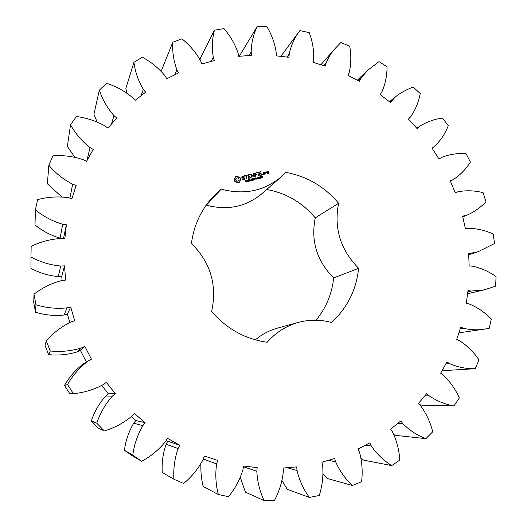 <?xml version="1.0" encoding="UTF-8"?>
<svg xmlns="http://www.w3.org/2000/svg" width="527" height="527" viewBox="0 0 527 527"><rect width="100%" height="100%" fill="white"/><g stroke="black" fill="none" stroke-linecap="round" stroke-linejoin="round"><path stroke-width="0.79" d="M485.993 201.769L483.101 192.665C474.689 190.517 466.336 190.214 458.042 191.756L455.216 192.757L450.289 180.86L453.306 179.542C460.236 175.017 465.934 169.2 470.407 162.085L466.006 153.607C457.469 153.093 449.307 154.385 441.521 157.494L438.951 159.029L432.048 148.159L434.505 146.453C440.572 140.63 445.157 133.693 448.266 125.657L442.476 118.055C434.564 119.161 427.199 121.744 420.381 125.808L417.114 128.614L408.445 119.102L410.533 116.935C415.395 109.972 418.622 102.179 420.217 93.556L413.208 87.067C406.824 89.359 400.935 92.587 395.54 96.744L390.362 102.442L380.178 94.59L381.825 92.027C385.309 84.136 387.055 75.717 387.049 66.777L379.018 61.606L367.207 70.671L360.791 78.582L359.467 81.369L348.057 75.44L349.203 72.555C351.173 63.978 351.344 55.197 349.704 46.211L340.877 42.535L335.594 47.997C331.523 52.377 328.367 57.403 326.114 63.069L325.337 66.119L313.045 62.344L313.631 59.222C313.987 50.23 312.524 41.363 309.244 32.615L299.883 30.592C294.626 37.522 291.062 45.355 289.191 54.083L288.994 57.305L276.207 55.842L276.201 52.595C274.863 43.471 271.761 34.808 266.886 26.607L257.281 26.35C253.408 34.347 251.366 42.924 251.175 52.081L251.583 55.361L238.705 56.33L238.085 53.056C235.042 44.116 230.339 35.968 223.968 28.61L214.436 30.177C212.131 39.005 211.755 48.049 213.303 57.318L214.331 60.546L201.815 63.991L200.57 60.803C195.86 52.371 189.654 45.045 181.94 38.82L172.81 42.232C172.23 51.587 173.594 60.796 176.914 69.841L178.548 72.904L166.842 78.767L165.004 75.796C158.719 68.2 151.157 61.995 142.31 57.186L133.93 62.377C135.175 71.942 138.318 80.96 143.357 89.438L145.571 92.205L135.129 100.361L132.732 97.726C125.044 91.276 116.342 86.474 106.632 83.319L99.34 90.17C102.455 99.577 107.337 108.055 113.977 115.617L116.704 117.976L107.969 128.18L105.084 125.993C96.21 120.993 86.652 117.837 76.402 116.526L70.532 124.827C75.48 133.693 81.981 141.276 90.038 147.58L93.2 149.424L86.56 161.348L83.279 159.707C73.516 156.407 63.431 155.09 53.016 155.755L48.84 165.221C55.506 173.152 63.438 179.496 72.647 184.246L76.132 185.478L71.922 198.692L68.352 197.691C58.056 196.275 47.819 196.914 37.641 199.601L35.395 209.878C43.563 216.518 52.66 221.307 62.687 224.258L66.376 224.812L64.821 238.797L61.099 238.494C50.658 239.087 40.671 241.715 31.146 246.372L30.968 257.044C40.355 262.064 50.282 265.061 60.75 266.036L64.485 265.865L65.71 280.068L61.982 280.489C51.811 283.111 42.489 287.663 34.018 294.145L35.955 304.771C46.198 307.906 56.56 308.934 67.048 307.86L70.697 306.964L74.676 320.772L71.099 321.918C61.613 326.496 53.339 332.82 46.284 340.883L50.282 350.989C60.961 352.076 71.343 351.068 81.428 347.952L84.827 346.351L91.421 359.177L88.022 361.074C79.669 367.451 72.831 375.264 67.509 384.532L73.398 393.676C84.076 392.648 94.043 389.618 103.312 384.591L106.329 382.352L115.255 393.649L112.396 396.087C105.407 403.985 100.196 413.016 96.777 423.181L104.306 430.974C114.537 427.871 123.687 422.95 131.763 416.211L134.28 413.425L145.156 422.726L142.83 425.671C137.521 434.762 134.174 444.604 132.791 455.19L141.611 461.303C150.979 456.27 158.95 449.676 165.531 441.514L167.454 438.306L179.793 445.243L178.093 448.563C174.654 458.47 173.258 468.701 173.917 479.254L183.64 483.457C191.782 476.731 198.277 468.753 203.132 459.531L204.397 456.033L217.664 460.354L216.637 463.918C215.154 474.214 215.721 484.418 218.33 494.517L228.527 496.678C235.154 488.562 239.956 479.557 242.947 469.656L243.52 466.013L257.169 467.601L256.833 471.257C257.301 481.54 259.732 491.309 264.113 500.564L274.356 500.65C279.264 491.507 282.255 481.843 283.322 471.665L283.21 468.022L296.681 466.889L297.03 470.499C299.362 480.361 303.486 489.339 309.395 497.422L319.276 495.492C322.346 485.703 323.479 475.769 322.662 465.703L321.892 462.192L334.685 458.464L335.666 461.889C339.704 470.986 345.29 478.859 352.431 485.512L361.594 481.718C362.793 471.652 362.095 461.83 359.506 452.238L358.129 448.991L369.783 442.878L371.344 446.007C376.858 454.03 383.636 460.558 391.68 465.591L399.809 460.13C399.176 450.17 396.765 440.796 392.562 432.002L390.665 429.123L400.79 420.921L402.852 423.655C409.578 430.368 417.252 435.368 425.862 438.668L432.713 431.804C430.355 422.285 426.376 413.662 420.783 405.942L418.451 403.511L426.738 393.583L429.202 395.836C436.863 401.047 445.111 404.413 453.964 405.942L459.34 397.951C455.407 389.17 450.078 381.561 443.339 375.132L440.664 373.221L446.896 361.944L449.669 363.663C457.95 367.253 466.474 368.933 475.242 368.702L479.01 359.888C473.707 352.102 467.251 345.719 459.643 340.752L456.731 339.408L460.756 327.195L463.727 328.341C470.973 330.04 478.187 330.251 485.354 328.973L489.214 328.314L491.316 318.987C484.86 312.399 477.528 307.412 469.326 304.013L466.283 303.256L468.029 290.522L471.092 291.075L484.161 289.876L495.65 286.148L496.052 276.603C488.687 271.385 480.749 267.9 472.232 266.142L469.168 265.983L468.615 253.138L471.672 253.092L478.259 251.675L494.524 243.533L493.246 234.067C485.229 230.345 476.948 228.435 468.404 228.336L465.407 228.771L462.62 216.208L467.904 214.772C474.728 211.558 480.756 207.223 485.993 201.769M462.739 216.749L465.565 215.576M257.281 26.35L239.284 56.29M214.436 30.177L200.425 58.042L200.056 59.709M172.81 42.232L161.848 69.478L161.802 71.929M133.93 62.377L125.874 88.365L126.737 93.009M99.34 90.17L93.925 114.26L97.093 121.941M70.532 124.827L67.357 146.42L74.854 157.244M48.84 165.221L47.384 183.765L61.784 196.907M35.395 209.878L35.013 224.957C42.516 231.037 50.882 235.424 60.104 238.112L63.484 238.691M30.968 257.044L30.948 268.368C39.565 272.96 48.682 275.693 58.306 276.57L61.745 276.405L62.094 280.476M34.018 294.145L33.748 302.465L35.526 312.221C44.927 315.087 54.446 316.022 64.083 315.014L67.436 314.184L69.808 322.432M46.284 340.883L45.006 345.376L48.668 354.651C58.471 355.646 68.009 354.711 77.278 351.838L80.407 350.369L86.408 362.042M88.022 361.074L83.332 363.887C75.657 369.75 69.366 376.93 64.478 385.435L69.88 393.827L73.398 393.676M101.81 385.52L108.358 393.801L105.723 396.041C99.287 403.293 94.491 411.58 91.342 420.908L98.259 428.062L104.306 430.974M131.322 416.653L135.834 420.513L133.693 423.214C128.799 431.56 125.709 440.592 124.425 450.295L132.54 455.914L141.611 461.303M166.216 440.368L167.711 441.211L166.143 444.261C162.955 453.352 161.664 462.746 162.257 472.436L173.917 479.254M200.919 463.793C200.622 471.481 201.367 479.056 203.165 486.513L218.33 494.517M240.319 477.37L245.417 492.152L264.113 500.564M281.965 480.644L287.307 489.339L309.395 497.422M323.018 474.05L327.208 478.457L352.431 485.512M361.041 458.312L363.709 460.157L391.68 465.591M393.926 434.65L395.586 435.361L425.862 438.668M419.525 404.631L421.877 405.144L453.964 405.942M206.386 205.187L221.195 189.147C243.929 195.174 263.849 191.149 280.95 177.065L261.787 193.791C245.885 206.887 227.42 210.688 206.386 205.187L205.866 205.616M316.022 320.212C326.101 307.959 331.977 293.875 333.657 277.973C316.806 260.905 310.673 240.865 315.265 217.855C302.366 202.539 286.181 193.086 266.708 189.496M315.265 217.855L338.611 203.284C333.749 228.119 340.422 249.785 358.617 268.289C356.318 289.863 347.286 307.933 331.536 322.498C320.554 319.487 309.553 319.448 298.519 322.379L277.709 328.064C269.468 330.337 262.011 334.263 255.318 339.849M221.195 189.147L212.605 197.223C200.879 210.174 193.817 225.582 191.426 243.454C210.589 262.492 217.328 285.153 211.643 311.444C226.643 328.848 245.154 339.124 267.182 342.26C275.838 332.425 286.286 325.798 298.519 322.379M280.95 177.065L285.753 172.369C306.938 176.249 324.553 186.551 338.611 203.284M235.385 176.762L235.075 178.119L234.107 179.094L234.798 181.387L236.168 181.762L237.196 182.77L239.449 182.19L239.752 180.833L240.72 179.859L240.029 177.573L238.659 177.197L237.637 176.183L235.385 176.762M246.596 181.104L246.636 181.822L245.648 182.032L246.557 181.44L245.325 180.939L246.379 180.287L245.542 180.86L246.596 181.104L246.708 181.743M247.828 180.102L247.249 181.723L246.755 180.102L247.828 180.102L247.749 180.906M249.297 179.443L249.521 181.136L248.329 179.878L248.566 181.38L248.079 179.76L249.495 180.82L249.297 179.443L249.607 181.11M250.582 179.984L249.917 180.162L250.463 180.227M252.288 179.536L252.499 180.234L251.959 180.537L250.865 179.905L251.023 179.075L252.077 178.844L251.195 179.187L251.089 179.845L251.893 180.353L252.13 179.779L251.649 179.7L252.288 179.536L252.341 180.353M241.682 176.993L241.992 178.027L244.423 178.245L244.153 179.233L242.743 179.2L242.651 179.595L244.383 179.588L245.042 178.91L244.726 177.869L242.295 177.645L242.572 176.664L243.981 176.697L244.073 176.308L242.354 176.295L241.682 176.993M244.752 176.097L245.72 175.847L246.867 178.949L246.109 175.748L247.203 175.254L244.633 175.702L244.752 176.097M247.848 174.878L248.672 178.278L250.845 177.915L250.727 177.533L248.994 177.981L248.639 176.789L250.121 176.196L248.52 176.4L248.164 175.221L250.035 174.523L247.848 174.878M254.054 178.212L254.337 179.885L253.362 178.686L253.204 180.175L252.295 178.666L253.256 179.872L253.388 178.383L254.133 179.654L254.054 178.212M255.793 177.757L256.069 179.437L255.832 178.64L255.035 178.844L255.068 179.694L254.574 178.073L254.976 178.653L255.773 178.449L255.793 177.757L256.102 179.424M257.077 178.304L256.412 178.475L256.959 178.541M258.164 177.335L258.434 178.791L257.71 178.818L257.387 178.218L257.44 177.362L258.019 177.474M259.976 178.238L259.172 178.627L259.449 178.376L258.75 177.237L259.212 176.874L259.844 178.455M261.359 177.882L260.555 178.271L260.509 176.94L260.134 176.881L260.595 176.512L261.227 178.093M262.314 176.255L262.584 177.718L261.866 177.744L261.544 177.138L261.596 176.281L262.169 176.393M252.894 175.913L251.063 174.154L250.727 174.345L251.932 177.639L251.333 174.964L253.065 176.492L253.691 174.351L254.422 176.769L254.811 176.67L253.862 173.535L253.474 173.528L252.743 176.058L250.773 174.266M256.702 172.592L254.653 173.33L255.858 176.617L255.575 175.004L257.051 174.404L255.457 174.608L255.101 173.429L256.965 172.737L254.719 173.212M257.696 172.336L258.764 175.866L257.696 172.336M260.819 171.532L258.777 172.27L259.725 175.412L261.886 175.056L261.767 174.674L260.055 175.116L259.692 173.936L261.168 173.343L259.574 173.541L259.218 172.369L261.076 171.677L258.836 172.151M262.756 174.127L263.144 174.621L262.532 174.536L262.756 174.127L262.993 174.753M265.298 173.969L264.824 172.388L263.447 172.54L263.796 174.358L265.298 173.969L264.666 172.54L263.375 172.665M265.298 172.065L265.891 174.022L265.786 172.988L266.741 172.158L265.99 171.888L265.628 172.467L265.298 172.065M266.985 171.631L267.149 172.836L268.329 172.737L268.559 173.495L267.525 173.396L267.499 173.982L268.869 173.831L268.355 171.479L266.985 171.631M450.368 181.038L453.036 179.674M468.655 254.067L471.672 253.092M438.925 158.996L441.514 157.494L438.925 158.996M467.844 291.839L471.092 291.075M416.85 128.318L419.34 126.599M460.203 328.888L463.727 328.341M389.756 101.975L392.167 100.005M442.054 370.705L475.242 368.702M445.783 363.959L449.669 363.663M358.439 80.835L360.791 78.582M424.861 395.836L429.202 395.836M323.822 65.658L326.114 63.069M280.865 56.376L299.883 30.592M397.878 423.28L402.852 423.655M286.932 57.068L289.191 54.083M365.474 445.137L371.344 446.007M248.935 55.559L251.175 52.081M328.374 460.302L335.666 461.889M211.077 61.442L213.303 57.318M287.077 467.693L297.03 470.499M174.668 74.847L176.914 69.841M243.402 466.757L256.833 471.257M141.038 95.749L143.357 89.438M203.317 459.017L216.637 463.918M111.454 124.115L113.977 115.617M166.143 444.261L178.093 448.563M86.883 160.768L90.038 147.58M167.711 441.211L179.793 445.243M124.425 450.295L132.791 455.19M133.693 423.214L142.83 425.671M69.893 198.119L72.647 184.246M135.834 420.513L145.156 422.726M91.342 420.908L96.777 423.181M105.723 396.041L112.396 396.087M60.104 238.112L62.687 224.258M108.358 393.801L115.255 393.649M63.49 238.606L66.376 224.812M64.478 385.435L67.509 384.532M58.306 276.57L60.75 266.036M61.745 276.405L64.485 265.865M80.407 350.369L84.827 346.351M77.278 351.838L81.428 347.952M48.668 354.651L50.282 350.989M35.526 312.221L35.955 304.771M64.083 315.014L67.048 307.86M67.436 314.184L70.697 306.964M333.657 277.973L358.617 268.289M235.872 176.473L235.378 176.835M236.425 176.268L235.734 176.617M234.667 178.673L234.107 179.14M237.018 176.17L236.287 176.42M237.637 176.183L236.88 176.321M238.085 176.762L237.499 176.334M238.659 177.197L237.947 176.907M239.317 177.474L238.52 177.342M240.029 177.573L239.179 177.619M240.352 178.093L239.89 177.718M240.582 178.66L240.213 178.238M240.701 179.252L240.437 178.805M240.575 179.964L240.562 179.397M240.16 180.28L239.752 180.833M239.508 181.479L239.614 180.978M239.311 182.27L239.37 181.624M245.852 181.051L246.452 181.242M245.49 180.748L245.707 181.196M245.628 181.967L246.465 181.716M245.384 180.577L246.234 180.432M246.788 180.201L247.683 180.241M247.275 181.064L247.288 181.716M248.408 179.674L248.592 181.374M249.943 180.26L250.437 180.129M251.675 179.799L252.137 179.681M252.255 180.181L251.247 180.438L251.195 179.187M250.957 179.147L251.939 179.042M243.224 176.064L242.216 176.44M244.073 176.308L243.079 176.216M244.153 179.233L242.525 179.384M242.137 177.112L242.295 177.645M244.726 177.869L242.156 177.79M244.383 179.588L244.897 179.055L244.581 178.014M246.939 175.109L244.568 175.834M246.814 178.917L246.109 175.748M247.203 175.254L246.794 175.254M249.772 174.378L247.776 175.004M250.035 174.523L249.627 174.529M248.164 175.221L248.52 176.4M250.773 177.935L248.849 178.126L248.639 176.789M249.864 176.051L248.375 176.545M250.121 176.196L249.719 176.196M254.06 178.317L254.185 179.924M253.388 178.383L253.283 180.155M252.512 178.607L253 179.832M255.773 178.449L254.976 178.653M255.035 178.844L255.094 179.687M254.785 178.021L254.831 178.798M256.445 178.574L256.926 178.442M258.118 177.599L258.349 178.857M257.374 177.441L257.92 177.415M259.212 176.874L259.501 178.469M260.595 176.512L260.885 178.106M262.281 176.552L262.492 177.777M261.53 176.361L262.064 176.334M253.862 173.535L253.467 173.548M254.811 176.67L253.711 173.679M253.691 174.351L253.204 176.354M251.88 177.599L251.333 174.964M256.965 172.737L256.55 172.744M255.101 173.429L255.457 174.608M255.799 176.585L255.575 175.004M256.794 174.259L255.305 174.753M257.051 174.404L256.642 174.404M257.947 172.494L257.604 172.52M258.895 175.616L257.795 172.639M261.076 171.677L260.667 171.683M259.218 172.369L259.574 173.541M260.911 173.199L259.422 173.693M261.807 175.083L259.897 175.267L259.692 173.936M261.168 173.343L260.753 173.343M265.549 172.204L265.2 172.243M265.839 173.989L265.628 173.139L266.227 172.276M266.254 171.815L265.911 172.013M266.741 172.158L266.095 171.967M268.111 171.334L266.919 171.756M268.355 171.479L267.953 171.486M269.001 173.594L268.197 171.624M268.559 173.495L267.426 173.574M238.329 180.926L237.11 181.242L236.024 180.609L235.648 179.378L236.366 178.172L237.585 177.856L238.672 178.488L239.041 179.72L238.329 180.926M247.025 180.234L247.222 180.88L247.749 180.517L247.025 180.234L247.077 181.024L247.565 180.794M257.953 178.739L258.342 178.278L257.736 177.415L257.802 178.884L258.263 178.679M257.459 177.619L257.611 178.712M262.103 177.658L262.492 177.197L261.893 176.341L261.86 177.362L262.433 177.586M261.609 176.545L261.748 177.599M264.706 174.022L263.961 174.213L263.757 172.876L264.495 172.685L264.706 174.022M268.052 172.494L267.314 172.685L267.136 172.112L268.032 171.769L268.052 172.494M238.467 180.781L237.756 181.209M237.894 181.064L237.11 181.242M237.249 181.097L236.511 181.031M236.649 180.886L236.024 180.609M236.162 180.465L235.714 180.023M235.852 179.878L235.648 179.378M235.786 179.233L235.832 178.785M235.971 178.64L236.366 178.172M264.857 173.877L263.961 174.213M264.119 174.068L263.757 172.876M268.21 172.342L267.314 172.685M267.472 172.533L267.294 171.96M467.904 214.772L462.772 216.893M453.306 179.542L450.368 181.044M478.259 251.675L468.687 254.752M484.161 289.876L467.587 293.737M420.381 125.808L416.811 128.278M485.354 328.973L458.892 332.847M395.54 96.744L389.446 101.737M367.207 70.671L357.299 80.242M335.594 47.997L320.89 64.755"/></g></svg>
